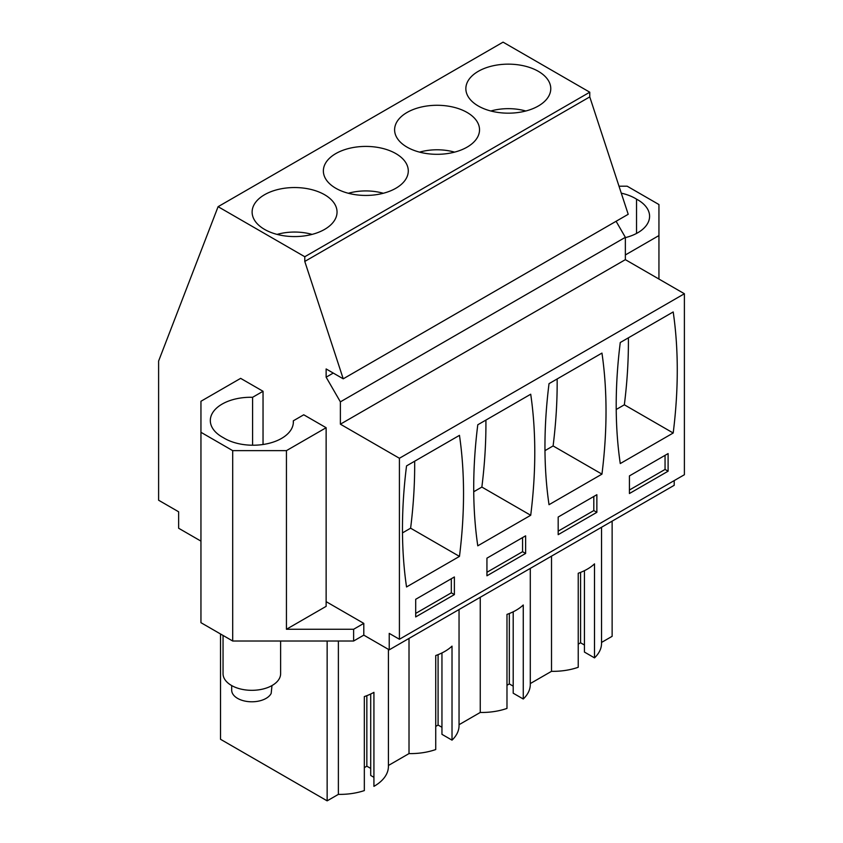 <?xml version="1.0" encoding="UTF-8"?>
<svg xmlns="http://www.w3.org/2000/svg" width="843" height="843" viewBox="0 0 843 843"><rect width="100%" height="100%" fill="white"/><g stroke="black" fill="none" stroke-linecap="round" stroke-linejoin="round"><path stroke-width="1.26" d="M674.21 480.605L674.21 485.305L389.234 649.837L363.797 635.137L353.617 641.017L353.617 629.268L363.797 623.388L326.136 601.649M263.037 444.503L263.037 391.278L240.645 378.359L200.95 401.268L200.95 622.682L232.7 641.017L353.617 641.017M200.95 541.122L178.632 528.234L178.632 511.785L158.61 500.226L158.61 361.046L218.095 206.683L304.787 256.736L304.787 261.435L343.227 378.823L326.136 368.949L326.136 377.179L340.382 401.858L340.382 424.187L399.413 458.265L399.413 639.257L389.234 633.378L389.234 649.837M601.533 642.44L612.134 636.317L612.134 521.143M601.533 527.265L601.533 643.367A48.43 27.967 180 0 1 594.505 657.877L594.505 563.862A48.43 27.967 180 0 1 578.224 573.261L578.224 667.277A48.43 27.967 180 0 1 551.512 671.323L530.289 683.568M530.289 568.393L530.289 684.505A48.43 27.967 180 0 1 523.261 699.005L513.197 693.199L513.197 611.807M513.197 686.149L509.33 683.915L506.98 685.275M523.261 699.005L523.261 604.989A48.43 27.967 180 0 1 506.98 614.389L506.98 708.415A48.43 27.967 180 0 1 480.257 712.451L459.045 724.706M459.045 609.531L459.045 725.633A48.43 27.967 180 0 1 452.017 740.143L441.953 734.337L441.953 652.935M441.953 727.277L438.086 725.054L435.736 726.413M452.017 740.143L452.017 646.128A48.43 27.967 180 0 1 435.736 655.527L435.736 749.543A48.43 27.967 180 0 1 409.013 753.589L409.013 638.414M388.412 765.486L409.013 753.589M388.412 649.352L388.412 766.413A48.43 27.967 180 0 1 373.923 786.361L373.923 692.345A48.43 27.967 180 0 1 364.334 696.571L364.334 790.586A48.43 27.967 180 0 1 338.38 794.369L327.147 800.85L327.147 641.017M370.709 694.01L370.709 775.465L373.923 777.32M370.709 768.416L366.842 766.182L364.334 767.636M220.518 633.978L220.518 739.279L327.147 800.85M584.441 570.669L584.441 652.071L594.505 657.877M584.441 645.021L580.574 642.788L578.224 644.147M343.227 378.823L628.204 214.291L589.763 96.903L589.763 92.203L503.071 42.15L218.095 206.683M399.413 639.257L684.39 474.725L684.39 293.743L625.358 259.655L625.358 237.326L616.096 221.287M619.015 186.208L627.192 186.208L658.941 204.543L658.941 235.566L625.358 254.955M658.941 279.054L658.941 235.566M363.797 635.137L363.797 623.388M232.7 641.017L232.7 450.636L286.441 450.636L286.441 629.268L353.617 629.268M200.95 432.301L232.7 450.636M338.38 641.017L338.38 794.369M480.257 597.276L480.257 712.451M551.512 556.148L551.512 671.323M509.33 683.915L509.33 613.514M438.086 725.054L438.086 654.642M366.842 766.182L366.842 695.665M580.574 642.788L580.574 572.376M589.763 92.203L304.787 256.736M538.34 105.997A42.456 24.51 0 0 0 550.774 88.663A42.456 24.51 0 0 0 524.567 66.017A42.456 24.51 0 0 0 478.287 71.328A42.456 24.51 0 0 0 465.852 88.663A42.456 24.51 0 0 0 492.07 111.308A42.456 24.51 0 0 0 538.34 105.997M395.852 188.263A42.456 24.51 0 0 0 408.286 170.929A42.456 24.51 0 0 0 382.079 148.284A42.456 24.51 0 0 0 335.799 153.595A42.456 24.51 0 0 0 323.364 170.929A42.456 24.51 0 0 0 349.582 193.574A42.456 24.51 0 0 0 395.852 188.263M467.096 147.135A42.456 24.51 0 0 0 479.53 129.801A42.456 24.51 0 0 0 453.323 107.145A42.456 24.51 0 0 0 407.043 112.467A42.456 24.51 0 0 0 394.608 129.801A42.456 24.51 0 0 0 420.826 152.446A42.456 24.51 0 0 0 467.096 147.135M264.554 194.722A42.456 24.51 0 0 0 252.12 212.057A42.456 24.51 0 0 0 278.338 234.712A42.456 24.51 0 0 0 324.608 229.391A42.456 24.51 0 0 0 337.042 212.057A42.456 24.51 0 0 0 310.835 189.412A42.456 24.51 0 0 0 264.554 194.722M589.763 96.903L304.787 261.435M333.259 373.07L326.136 377.179M625.358 237.326L340.382 401.858M625.358 259.655L340.382 424.187M684.39 293.743L399.413 458.265M673.199 433.007A480.067 277.168 120 0 0 673.199 311.952L620.269 342.511A480.067 277.168 120 0 0 620.269 463.555L673.199 433.007L624.347 404.798A480.067 277.168 120 0 0 628.393 337.822M668.109 471.195L629.426 493.524L629.426 475.905L668.109 453.576L668.109 471.195L665.053 469.435L665.053 455.336M596.865 512.333L596.865 494.704L558.182 517.033L558.182 534.662L596.865 512.333L593.809 510.573L593.809 496.464M601.955 474.135L549.025 504.694A480.067 277.168 120 0 1 549.025 383.649L601.955 353.091A480.067 277.168 120 0 1 601.955 474.135L553.103 445.936L544.978 450.626M525.621 553.461L486.938 575.79L486.938 558.161L525.621 535.832L525.621 553.461L522.565 551.701L522.565 537.602M530.711 515.273A480.067 277.168 120 0 0 530.711 394.218L477.781 424.777A480.067 277.168 120 0 0 477.781 545.821L530.711 515.273L481.859 487.064A480.067 277.168 120 0 0 485.905 420.088M459.467 556.401A480.067 277.168 120 0 0 459.467 435.357L406.537 465.905A480.067 277.168 120 0 0 406.537 586.96L459.467 556.401L410.615 528.192A480.067 277.168 120 0 0 414.661 461.216M454.377 594.6L454.377 576.97L415.694 599.299L415.694 616.928L454.377 594.6L451.321 592.829L451.321 578.73M621.291 193.163A40.295 23.267 180 0 1 636.528 199.148A40.295 23.267 180 0 1 649.584 216.293A40.295 23.267 180 0 1 625.358 237.631M286.441 450.636L326.136 427.717L326.136 606.349L286.441 629.268M326.136 427.717L303.743 414.788L293.311 420.815A40.295 23.267 180 0 1 293.364 421.953A40.295 23.267 180 0 1 267.674 443.639A40.295 23.267 180 0 1 223.363 437.686A40.295 23.267 180 0 1 210.318 420.541A40.295 23.267 180 0 1 252.594 397.306L263.037 391.278M624.347 404.798L616.222 409.487M629.426 490.004L665.053 469.435M558.182 531.132L593.809 510.573M553.103 445.936A480.067 277.168 120 0 0 557.149 378.95M486.938 572.271L522.565 551.701M481.859 487.064L473.734 491.754M410.615 528.192L402.49 532.892M415.694 613.398L451.321 592.829M636.528 233.437L636.528 199.148M252.594 445.22L252.594 397.306M293.311 420.815L293.311 423.102M490.816 111.002A39.695 22.919 180 0 1 525.811 111.002M419.572 152.13A39.695 22.919 180 0 1 454.567 152.13M348.328 193.268A39.695 22.919 180 0 1 383.323 193.268M277.084 234.396A39.695 22.919 180 0 1 312.079 234.396M280.624 641.017L280.624 673.694A28.788 16.618 180 0 1 279.454 678.373A28.788 16.618 180 0 1 247.747 690.154A28.788 16.618 180 0 1 223.047 673.694L223.047 635.443M271.983 685.57L271.172 693.431A20.148 11.633 180 0 1 248.97 701.671A20.148 11.633 180 0 1 231.688 690.154L231.688 685.57"/></g></svg>
